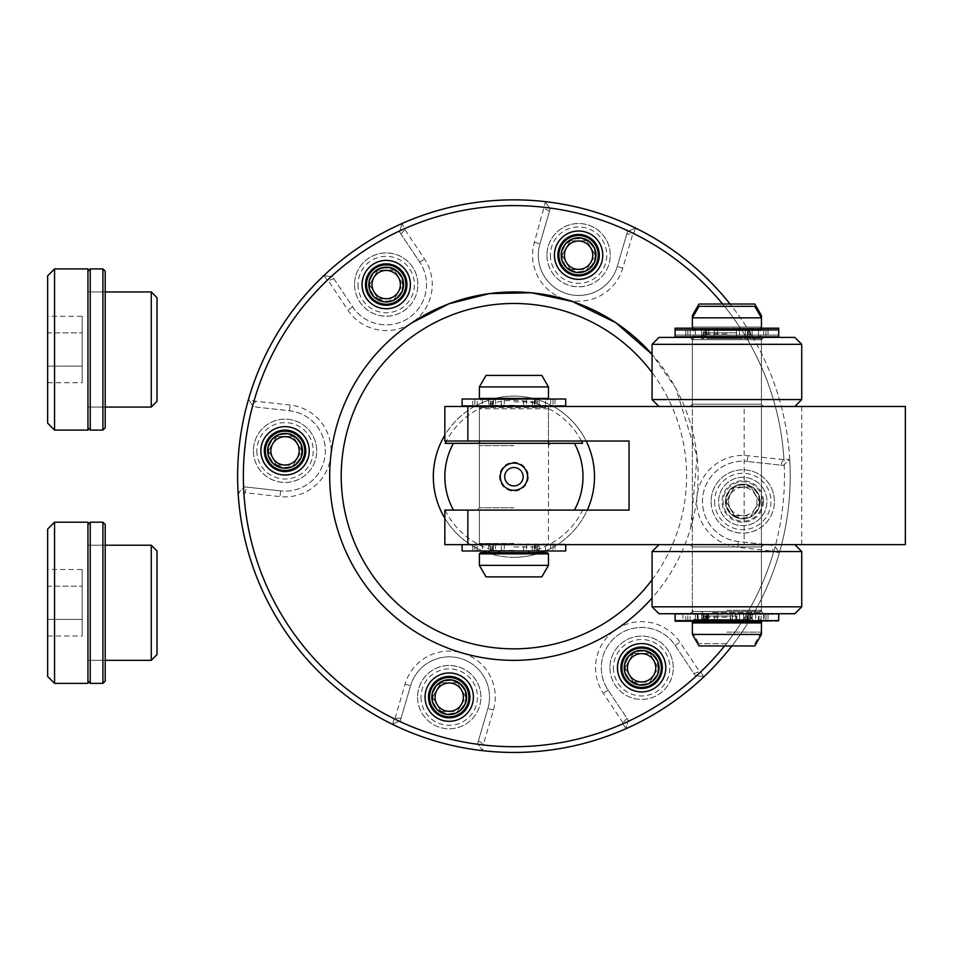 <?xml version="1.0" encoding="UTF-8"?>
<svg xmlns="http://www.w3.org/2000/svg" width="953" height="953" viewBox="0 0 953 953"><rect width="100%" height="100%" fill="white"/><g stroke="black" fill="none" stroke-linecap="round" stroke-linejoin="round"><path stroke-width="0.71" stroke-dasharray="4.76 3.57" d="M523.126 476.714A9.208 9.208 0 0 0 509.307 468.745A9.208 9.208 0 0 0 509.307 484.696A9.208 9.208 0 0 0 523.126 476.714M513.917 445.635L479.383 445.635L513.917 445.635M513.917 507.806L479.383 507.806L513.917 507.806M477.072 510.105L513.917 510.105L477.072 510.105L479.383 507.806L479.383 445.635L477.072 443.324L550.763 443.324L548.451 445.635L548.451 507.806L550.763 510.105L513.917 510.105L550.763 510.105M453.449 510.105L582.628 510.105L453.449 510.105A69.081 69.081 0 0 1 453.449 443.324L574.385 443.324A69.081 69.081 0 0 1 574.385 510.105M581.461 441.025A76.395 76.395 0 0 0 543.996 406.49M542.614 405.907A76.395 76.395 0 0 0 485.22 405.907M483.838 406.49A76.395 76.395 0 0 0 446.361 441.025M445.194 510.105A76.395 76.395 0 0 0 582.628 510.105M487.066 552.704A80.588 80.588 0 0 0 540.768 552.704M545.235 550.977A80.588 80.588 0 0 0 587.262 510.105M586.166 441.025A80.588 80.588 0 0 0 553.443 406.49M552.406 405.907A80.588 80.588 0 0 0 475.428 405.907M474.391 406.49A80.588 80.588 0 0 0 444.837 435.211M444.837 518.229A80.588 80.588 0 0 0 482.599 550.977M513.917 557.302A80.588 80.588 0 0 1 444.122 436.426A80.588 80.588 0 0 1 583.712 436.426A80.588 80.588 0 0 1 513.917 557.302M528.307 476.714A14.39 14.39 0 0 1 513.917 491.105A14.39 14.39 0 0 1 499.527 476.714A14.39 14.39 0 0 1 513.917 462.324A14.39 14.39 0 0 1 528.307 476.714M504.709 476.714A9.208 9.208 0 0 0 518.527 484.696A9.208 9.208 0 0 0 518.527 468.745A9.208 9.208 0 0 0 504.709 476.714A9.208 9.208 0 0 1 518.527 468.745A9.208 9.208 0 0 1 518.527 484.696A9.208 9.208 0 0 1 504.709 476.714M479.383 544.639L479.383 510.105L444.837 510.105L444.837 544.639L744.174 544.639L744.174 406.49L444.837 406.49L444.837 441.025L479.383 441.025L479.383 406.49L548.451 406.49L479.383 406.49L479.383 441.025L629.04 441.025L629.04 510.105L479.383 510.105L548.451 510.105L479.383 510.105L479.383 544.639M801.735 406.49L801.735 544.639L905.35 544.639L905.35 406.49L744.174 406.49M692.366 406.49L761.435 406.49L692.366 406.49L692.366 544.639L761.435 544.639L692.366 544.639M548.451 406.49L548.451 441.025L548.451 408.789L479.383 408.789L548.451 408.789L547.308 407.634L480.526 407.634L547.308 407.634M548.451 510.105L548.451 544.639M801.735 544.639L744.174 544.639M658.976 544.639L794.826 544.639L801.735 551.549L652.066 551.549L658.976 544.639L794.826 544.639M801.735 606.811L794.826 613.72L658.976 613.72L652.066 606.811L801.735 606.811L801.735 551.549M652.066 606.811L652.066 551.549M690.067 613.72L763.746 613.72L690.067 613.72L763.746 613.72L690.067 613.72L692.366 611.409L761.435 611.409L692.366 611.409L692.366 546.939L761.435 546.939L692.366 546.939L690.067 544.639L763.746 544.639L690.067 544.639L763.746 544.639L690.067 544.639L692.366 546.939L761.435 546.939L692.366 546.939L692.366 611.409L761.435 611.409L763.746 613.72L761.435 611.409L692.366 611.409L690.067 613.72M794.826 406.49L658.976 406.49L652.066 399.581L801.735 399.581L794.826 406.49L658.976 406.49M652.066 344.319L658.976 337.41L794.826 337.41L801.735 344.319L652.066 344.319L652.066 399.581M801.735 344.319L801.735 399.581M763.746 337.41L690.067 337.41L763.746 337.41L690.067 337.41L763.746 337.41L761.435 339.709L692.366 339.709L761.435 339.709L761.435 404.191L692.366 404.191L761.435 404.191L763.746 406.49L690.067 406.49L763.746 406.49L690.067 406.49L763.746 406.49L761.435 404.191L692.366 404.191L761.435 404.191L761.435 339.709L692.366 339.709L690.067 337.41L692.366 339.709L761.435 339.709L692.366 339.709L761.435 339.709L763.746 337.41M246.91 487.138L280.623 490.866L244.504 486.864L246.91 487.138L244.861 492.701L279.991 496.584A46.054 46.054 -163.7 0 0 330.834 455.879A46.054 46.054 -163.7 0 0 290.129 405.037L254.999 401.153L248.471 399.45L253.367 406.776L248.673 399.76M255.773 407.038L289.486 410.779A40.3 40.3 16.3 0 1 323.722 462.145A40.3 40.3 16.3 0 1 280.623 490.878A40.3 40.3 -163.7 0 0 323.734 462.134A40.3 40.3 -163.7 0 0 289.486 410.767L255.773 407.038L254.999 401.153M248.459 399.462A276.31 276.31 -163.7 0 0 238.119 492.951L244.492 486.876L238.393 492.677L243.908 493.297L244.873 492.701M392.291 724.244L400.343 720.694L410.564 685.803A40.3 40.3 16.3 0 1 460.549 658.463A40.3 40.3 16.3 0 1 487.9 708.46L477.691 743.34L487.9 708.448A40.3 40.3 -163.7 0 0 460.549 658.452A40.3 40.3 -163.7 0 0 410.564 685.803L400.355 720.694L392.291 724.244A276.31 276.31 16.3 0 1 238.119 492.939L238.393 492.677M333.872 278.669L352.681 306.89A40.3 40.3 -163.7 0 0 424.883 295.871A40.3 40.3 -163.7 0 0 419.737 262.194A40.3 40.3 16.3 0 1 392.291 324.389A40.3 40.3 16.3 0 1 352.681 306.902L332.526 276.656L333.872 278.669L328.297 280.682L347.893 310.082A46.054 46.054 -163.7 0 0 411.756 322.864A46.054 46.054 -163.7 0 0 424.526 259.002L404.93 229.602L402.035 223.502M402.035 223.514L399.581 231.96L419.737 262.206L399.581 231.96L401.94 223.86M400.927 233.973L404.93 229.602M324.151 275.715L332.526 276.668L324.151 275.715L327.213 280.337L328.297 280.682M545.259 201.631L550.143 208.957L539.922 243.837A40.3 40.3 -163.7 0 0 567.285 293.834A40.3 40.3 -163.7 0 0 617.27 266.483L617.27 266.483A40.3 40.3 16.3 0 1 567.273 293.846A40.3 40.3 16.3 0 1 539.922 243.849L550.131 208.969L545.473 201.941L534.407 242.217A46.054 46.054 -163.7 0 0 565.665 299.349A46.054 46.054 -163.7 0 0 622.797 268.091L632.721 234.176L633.65 233.521A270.545 270.545 16.3 0 1 783.926 458.989L782.961 459.584L747.843 455.701A46.054 46.054 -163.7 0 0 697 496.406A46.054 46.054 -163.7 0 0 737.705 547.236L772.835 551.132L779.363 552.835L774.467 545.533L779.149 552.526M633.65 233.521L635.532 228.053L627.479 231.603L617.27 266.495L626.8 233.914L632.721 234.176M549.452 211.28L544.33 208.302M363.01 277.764L362.998 277.776A24.182 24.182 16.3 0 1 363.01 277.764A24.182 24.182 16.3 0 1 406.323 271.152A24.182 24.182 16.3 0 1 409.409 291.344A24.182 24.182 16.3 0 1 409.409 291.356L409.409 291.344M555.385 248.388L555.396 248.376A24.182 24.182 16.3 0 1 555.396 248.376A24.182 24.182 16.3 0 1 598.71 241.764A24.182 24.182 16.3 0 1 601.796 261.968L601.796 261.968M762.888 488.067A24.182 24.182 16.3 0 1 735.978 524.686A24.182 24.182 16.3 0 1 739.123 477.584A24.182 24.182 16.3 0 1 765.974 508.283A24.182 24.182 16.3 0 1 722.648 514.906A24.182 24.182 16.3 0 1 739.111 477.596A24.182 24.182 16.3 0 1 762.888 488.079M618.414 660.965L618.414 660.953A24.182 24.182 16.3 0 1 618.414 660.953A24.182 24.182 16.3 0 1 661.739 654.342A24.182 24.182 16.3 0 1 664.825 674.545L664.825 674.545M261.849 444.038L261.849 444.038A24.182 24.182 16.3 0 1 305.174 437.415A24.182 24.182 16.3 0 1 308.26 457.619L308.26 457.619M652.066 579.769A172.696 172.696 -163.7 0 0 652.066 372.563M690.699 527.914L697.072 456.63L675.808 388.3L652.066 354.337A184.203 184.203 16.3 0 1 652.066 597.996M401.034 718.359L395.114 718.109L394.185 718.753L392.636 724.089M478.37 741.005L483.505 743.983L493.428 710.056A46.054 46.054 -163.7 0 0 462.169 652.924A46.054 46.054 -163.7 0 0 405.037 684.183L395.114 718.097M392.291 724.256A276.31 276.31 -163.7 0 0 482.563 750.678L477.691 743.34L482.361 750.345L483.505 743.971M704.053 676.63L695.309 675.629L704.053 676.63A276.31 276.31 -163.7 0 1 625.787 728.795L628.241 720.337L608.085 690.103A40.3 40.3 -163.7 0 1 602.951 656.426L602.951 656.414A40.3 40.3 -163.7 0 1 675.141 645.395L695.309 675.641L675.153 645.384A40.3 40.3 -163.7 0 0 602.951 656.414A40.3 40.3 -163.7 0 0 608.097 690.091L628.253 720.325L625.787 728.795A276.31 276.31 16.3 0 1 482.563 750.666L482.361 750.345M626.907 718.312L622.905 722.684L622.809 723.803L625.895 728.426M693.963 673.616L699.538 671.603L679.942 642.191A46.054 46.054 -163.7 0 0 616.079 629.421A46.054 46.054 -163.7 0 0 603.297 693.272L622.905 722.684M703.683 676.57L700.61 671.948L699.538 671.603M789.703 459.358L789.715 459.346A276.31 276.31 16.3 0 0 730.069 304.019A276.31 276.31 16.3 0 1 779.089 553.776A276.31 276.31 16.3 0 0 779.363 552.835L779.363 552.847A276.31 276.31 -163.7 0 0 789.703 459.358L783.33 465.433L747.212 461.419L783.33 465.433L789.441 459.608L783.926 458.989M780.924 465.147L782.961 459.584M772.061 545.247L738.337 541.53A40.3 40.3 16.3 0 1 704.1 490.164A40.3 40.3 16.3 0 1 747.2 461.431A40.3 40.3 -163.7 0 0 704.1 490.152A40.3 40.3 -163.7 0 0 738.337 541.518L772.061 545.247L772.835 551.132M722.636 304.019A270.545 270.545 16.3 0 1 724.554 645.955M704.064 676.618A276.31 276.31 16.3 0 0 779.089 553.764L779.089 553.776A276.31 276.31 16.3 0 1 731.892 645.955M426.027 690.353L426.027 690.341A24.182 24.182 16.3 0 1 426.027 690.341A24.182 24.182 16.3 0 1 469.352 683.73A24.182 24.182 16.3 0 1 472.438 703.933A24.182 24.182 16.3 0 1 472.426 703.933L472.438 703.933M248.471 399.45A276.31 276.31 16.3 0 1 248.733 398.521M394.185 718.753A270.545 270.545 16.3 0 1 243.908 493.297M622.809 723.803A270.545 270.545 16.3 0 1 483.921 745.02M773.633 551.918A270.545 270.545 16.3 0 1 700.61 671.948M254.201 400.355A270.545 270.545 16.3 0 1 327.213 280.337M405.025 228.47A270.545 270.545 16.3 0 1 543.913 207.254M626.8 233.914L627.479 231.591L635.198 228.196M157.019 297.693L157.019 401.308M151.265 291.94L151.265 407.062M105.211 427.79L105.211 349.501L105.211 407.062L87.95 407.062L87.95 271.212L87.95 427.79L87.95 349.501L87.95 407.062L105.211 407.062L105.211 271.212M82.184 316.265L82.184 366.119L82.184 316.265L47.65 316.265L47.65 332.883L82.184 332.883L47.65 332.883L47.65 366.119L82.184 366.119L82.184 382.737L82.184 366.119L47.65 366.119L47.65 316.265M47.65 382.737L47.65 366.119L47.65 382.737L82.184 382.737M47.65 275.822L47.65 423.18M54.559 268.913L54.559 430.089M87.95 430.089L87.95 268.913M157.019 550.977L157.019 654.592M151.265 545.211L151.265 660.346M105.211 681.061L105.211 602.784L105.211 660.346L87.95 660.346L87.95 524.495L87.95 681.061L87.95 602.784L87.95 660.346L105.211 660.346L105.211 524.495M82.184 569.549L82.184 619.402L82.184 569.549L47.65 569.549L47.65 586.166L82.184 586.166L47.65 586.166L47.65 619.402L82.184 619.402L82.184 636.02L82.184 619.402L47.65 619.402L47.65 569.549M47.65 636.02L47.65 619.402L47.65 636.02L82.184 636.02M47.65 529.094L47.65 676.463M54.559 522.196L54.559 683.372M87.95 683.372L87.95 522.196M102.912 683.372L102.912 522.196M90.249 522.196L90.249 683.372M105.211 602.784L105.211 545.211L105.211 602.784M102.912 430.089L102.912 268.913M90.249 268.913L90.249 430.089M105.211 349.501L105.211 291.94L105.211 349.501M699.014 645.955L754.788 645.955M692.366 634.436L761.435 634.436M760.291 621.773L693.51 621.773M716.334 621.773L701.289 621.773M737.479 613.72L701.289 613.72L737.479 613.72M740.684 613.72L693.51 613.72L740.684 613.72M754.788 306.33L699.014 306.33M760.291 328.201L761.435 327.046L761.435 317.837L692.366 317.837L692.366 327.046L761.435 327.046L692.366 327.046L693.51 328.201L760.291 328.201L693.51 328.201M713.13 330.5L760.291 330.5L713.13 330.5M716.334 330.5L752.513 330.5L716.334 330.5M737.479 338.565L701.289 338.565L737.479 338.565M713.13 338.565L760.291 338.565L713.13 338.565M726.901 643.656L699.014 643.656L726.901 643.656M726.901 632.137L761.435 632.137L726.901 632.137M726.901 619.474L693.51 619.474L726.901 619.474M726.901 611.409L693.51 611.409L726.901 611.409M754.788 304.019L699.014 304.019M693.689 315.538L692.366 315.538M761.435 315.538L760.113 315.538M726.901 328.201L701.289 328.201L726.901 328.201M726.901 336.266L693.51 336.266L726.901 336.266M541.804 375.399L486.03 375.399M548.451 386.918L479.383 386.918M513.929 399.581L480.526 399.581L513.929 399.581M486.03 576.875L541.804 576.875M479.383 565.367L548.451 565.367M547.308 552.704L480.526 552.704M539.529 552.704L488.305 552.704M493.213 544.068L565.725 544.068L474.844 544.068L493.213 544.068L493.213 550.977L474.844 550.977L565.725 550.977M462.11 550.977L493.213 550.977M552.99 544.068L552.99 550.977L552.99 544.068M565.725 399.009L462.11 399.009M462.11 405.907L565.725 405.907M552.99 399.009L552.99 405.907L552.99 399.009M704.422 613.72L778.708 613.72L697.239 613.72L708.019 613.72L704.422 613.72L704.422 620.629L708.019 620.629L697.239 620.629L778.708 620.629L778.708 614.292L675.093 614.292L778.708 614.292M675.105 620.629L704.422 620.629M730.617 613.72L732.309 613.72L730.594 613.72L730.594 620.629L730.617 613.72M747.462 613.72L766.045 613.72L747.462 613.72L747.462 620.629M778.708 335.111L778.708 329.929L675.093 329.929L675.093 335.111L778.708 335.111L675.093 335.111M675.093 336.838L778.708 336.838M765.974 329.929L765.974 336.838L765.974 329.929M675.093 621.201L778.708 621.201M751 621.201L702.814 621.201M687.828 621.201L687.828 614.292L687.84 621.201M778.708 328.201L675.093 328.201M692.366 328.201L761.435 328.201M687.828 335.111L687.828 328.201L687.84 335.111M734.37 515.692L751.083 515.859L759.291 501.302A16.523 16.523 -163.7 0 0 751.178 487.245L750.881 487.078A16.523 16.523 -163.7 0 0 734.656 487.078L734.37 487.245A16.523 16.523 -163.7 0 0 726.257 501.302L726.257 501.647A16.523 16.523 -163.7 0 0 734.37 515.692L726.257 501.647M726.15 501.469L734.465 515.871L751.083 515.871L759.386 501.469L751.083 487.078L734.465 487.09L726.15 501.481M726.257 501.302L734.37 487.245M734.656 487.078L750.881 487.078M751.178 487.245L759.291 501.302M774.432 501.481A31.663 31.663 -163.7 0 0 712.379 492.582A31.663 31.663 -163.7 0 0 738.277 532.822A31.663 31.663 -163.7 0 0 774.432 501.481M734.656 515.859A16.523 16.523 -163.7 0 0 750.893 515.859M759.291 501.635A16.523 16.523 16.3 0 1 751.178 515.692M711.117 501.481A31.663 31.663 -163.7 0 0 773.157 510.367A31.663 31.663 -163.7 0 0 751.667 471.092A31.663 31.663 -163.7 0 0 711.117 501.481A31.663 31.663 -163.7 0 0 773.157 510.367A31.663 31.663 -163.7 0 0 751.667 471.092A31.663 31.663 -163.7 0 0 711.117 501.481M760.041 501.481A17.273 17.273 16.3 0 1 734.132 516.443A17.273 17.273 16.3 0 1 734.132 486.53A17.273 17.273 16.3 0 1 759.338 506.329A17.273 17.273 16.3 0 1 737.92 518.051A17.273 17.273 16.3 0 1 726.198 496.632A17.273 17.273 -163.7 0 0 740.314 518.611A17.273 17.273 -163.7 0 0 760.029 501.504A17.273 17.273 -163.7 0 0 726.186 496.656A17.273 17.273 16.3 0 1 760.041 501.481A17.273 17.273 16.3 0 1 734.132 516.443A17.273 17.273 16.3 0 1 734.132 486.53A17.273 17.273 16.3 0 1 760.041 501.481M728.604 501.516A14.152 14.152 -163.7 0 0 749.844 513.774A14.152 14.152 -163.7 0 0 749.832 489.258A14.152 14.152 -163.7 0 0 728.604 501.516M570.192 269.389L586.905 269.556L595.125 254.987A16.523 16.523 -163.7 0 0 587 240.942L586.714 240.775A16.523 16.523 -163.7 0 0 570.478 240.775L570.192 240.942A16.523 16.523 -163.7 0 0 562.079 254.999L562.079 255.333A16.523 16.523 -163.7 0 0 570.192 269.389L562.079 255.333M561.984 255.166L570.287 269.556L586.905 269.556L595.22 255.166L586.905 240.775L570.287 240.775L561.984 255.166M562.079 254.999L570.192 240.942M570.478 240.775L586.714 240.775M587 240.942L595.125 254.987M610.254 255.166A31.663 31.663 -163.7 0 0 548.213 246.279A31.663 31.663 -163.7 0 0 574.099 286.508A31.663 31.663 -163.7 0 0 610.254 255.166M570.49 269.556A16.523 16.523 -163.7 0 0 586.714 269.556M595.125 255.333A16.523 16.523 16.3 0 1 587 269.377M546.939 255.166A31.663 31.663 -163.7 0 0 608.979 264.052A31.663 31.663 -163.7 0 0 587.489 224.777A31.663 31.663 -163.7 0 0 546.939 255.166A31.663 31.663 -163.7 0 0 608.979 264.052A31.663 31.663 -163.7 0 0 587.489 224.777A31.663 31.663 -163.7 0 0 546.939 255.166M595.16 260.038A17.273 17.273 16.3 0 1 573.742 271.748A17.273 17.273 16.3 0 1 562.02 250.341A17.273 17.273 16.3 0 0 573.742 271.748A17.273 17.273 16.3 0 0 595.172 260.026M595.863 255.166A17.273 17.273 16.3 0 1 569.965 270.128A17.273 17.273 16.3 0 1 569.965 240.216A17.273 17.273 16.3 0 1 595.863 255.166M377.805 298.777L394.518 298.944L402.726 284.375A16.523 16.523 -163.7 0 0 394.613 270.33L394.328 270.152A16.523 16.523 -163.7 0 0 378.091 270.164L377.805 270.33A16.523 16.523 -163.7 0 0 369.693 284.387L369.693 284.721A16.523 16.523 -163.7 0 0 377.805 298.777L369.693 284.721M369.597 284.554L377.9 298.944L394.518 298.944L402.821 284.554L394.518 270.164L377.9 270.164L369.597 284.554M369.693 284.387L377.805 270.33M378.091 270.164L394.328 270.152M394.613 270.33L402.726 284.375M417.867 284.554A31.663 31.663 -163.7 0 0 355.826 275.667A31.663 31.663 -163.7 0 0 381.712 315.896A31.663 31.663 -163.7 0 0 417.867 284.554M378.103 298.944A16.523 16.523 -163.7 0 0 394.328 298.944M402.726 284.721A16.523 16.523 16.3 0 1 394.613 298.765M354.552 284.554A31.663 31.663 -163.7 0 0 416.592 293.441A31.663 31.663 -163.7 0 0 395.102 254.165A31.663 31.663 -163.7 0 0 354.552 284.554A31.663 31.663 -163.7 0 0 416.592 293.441A31.663 31.663 -163.7 0 0 395.102 254.165A31.663 31.663 -163.7 0 0 354.552 284.554M402.774 289.426A17.273 17.273 16.3 0 1 381.355 301.136A17.273 17.273 16.3 0 1 369.633 279.717A17.273 17.273 16.3 0 0 381.355 301.136A17.273 17.273 16.3 0 0 402.785 289.414M403.476 284.554A17.273 17.273 16.3 0 1 377.579 299.516A17.273 17.273 16.3 0 1 377.567 269.604A17.273 17.273 16.3 0 1 403.476 284.554M633.221 681.967L649.934 682.134L658.142 667.565A16.523 16.523 -163.7 0 0 650.029 653.52L649.732 653.353A16.523 16.523 -163.7 0 0 633.507 653.353L633.209 653.52A16.523 16.523 -163.7 0 0 625.097 667.576L625.097 667.91A16.523 16.523 -163.7 0 0 633.221 681.967L625.097 667.91M625.001 667.743L633.316 682.134L649.934 682.134L658.237 667.743L649.922 653.353L633.304 653.353L625.001 667.743M625.097 667.576L633.209 653.52M633.507 653.353L649.732 653.353M650.029 653.52L658.142 667.565M673.283 667.743A31.663 31.663 -163.7 0 0 611.23 658.857A31.663 31.663 -163.7 0 0 637.128 699.085A31.663 31.663 -163.7 0 0 673.283 667.743M633.507 682.134A16.523 16.523 -163.7 0 0 649.732 682.134M658.142 667.91A16.523 16.523 16.3 0 1 650.029 681.967M609.956 667.743A31.663 31.663 -163.7 0 0 672.008 676.63A31.663 31.663 -163.7 0 0 650.518 637.354A31.663 31.663 -163.7 0 0 609.956 667.743A31.663 31.663 -163.7 0 0 672.008 676.63A31.663 31.663 -163.7 0 0 650.518 637.354A31.663 31.663 -163.7 0 0 609.956 667.743M658.189 672.615A17.273 17.273 16.3 0 1 636.771 684.325A17.273 17.273 16.3 0 1 625.037 662.919M658.189 672.604A17.273 17.273 16.3 0 1 636.771 684.325A17.273 17.273 16.3 0 1 625.049 662.895M658.88 667.743A17.273 17.273 16.3 0 1 632.983 682.705A17.273 17.273 16.3 0 1 632.983 652.793A17.273 17.273 16.3 0 1 658.88 667.743M440.822 711.355L457.547 711.522L465.755 696.953A16.523 16.523 -163.7 0 0 457.631 682.908L457.345 682.741A16.523 16.523 -163.7 0 0 441.12 682.741L440.822 682.908A16.523 16.523 -163.7 0 0 432.71 696.965L432.71 697.298A16.523 16.523 -163.7 0 0 440.822 711.355L432.71 697.298M432.614 697.131L440.917 711.522L457.535 711.522L465.85 697.131L457.535 682.741L440.917 682.741L432.614 697.131M432.71 696.965L440.822 682.908M441.12 682.741L457.345 682.741M457.631 682.908L465.755 696.953M480.884 697.131A31.663 31.663 -163.7 0 0 418.844 688.245A31.663 31.663 -163.7 0 0 444.741 728.473A31.663 31.663 -163.7 0 0 480.884 697.131M441.12 711.522A16.523 16.523 -163.7 0 0 457.345 711.522M465.755 697.298A16.523 16.523 16.3 0 1 457.643 711.343M417.569 697.131A31.663 31.663 -163.7 0 0 479.621 706.018A31.663 31.663 -163.7 0 0 458.131 666.743A31.663 31.663 -163.7 0 0 417.569 697.131A31.663 31.663 -163.7 0 0 479.621 706.018A31.663 31.663 -163.7 0 0 458.131 666.743A31.663 31.663 -163.7 0 0 417.569 697.131M465.803 702.004A17.273 17.273 16.3 0 1 444.372 713.714A17.273 17.273 16.3 0 1 432.65 692.307A17.273 17.273 16.3 0 0 444.372 713.714A17.273 17.273 16.3 0 0 465.803 701.992M466.493 697.131A17.273 17.273 16.3 0 1 440.596 712.094A17.273 17.273 16.3 0 1 440.596 682.181A17.273 17.273 16.3 0 1 466.493 697.131M276.656 465.04L293.369 465.207L301.577 450.65A16.523 16.523 -163.7 0 0 293.464 436.593L293.167 436.426A16.523 16.523 -163.7 0 0 276.942 436.426L276.656 436.593A16.523 16.523 -163.7 0 0 268.543 450.65L268.543 450.983A16.523 16.523 -163.7 0 0 276.656 465.04L268.543 450.983M268.436 450.817L276.751 465.207L293.369 465.207L301.672 450.817L293.369 436.426L276.751 436.426L268.436 450.817M268.543 450.65L276.656 436.593M276.942 436.426L293.167 436.426M293.464 436.593L301.577 450.65M316.718 450.829A31.663 31.663 -163.7 0 0 254.665 441.93A31.663 31.663 -163.7 0 0 280.563 482.17A31.663 31.663 -163.7 0 0 316.718 450.829M276.942 465.207A16.523 16.523 -163.7 0 0 293.179 465.207M301.577 450.983A16.523 16.523 16.3 0 1 293.464 465.04M253.403 450.817A31.663 31.663 -163.7 0 0 315.443 459.715A31.663 31.663 -163.7 0 0 293.953 420.428A31.663 31.663 -163.7 0 0 253.403 450.817A31.663 31.663 -163.7 0 0 315.443 459.715A31.663 31.663 -163.7 0 0 293.953 420.428A31.663 31.663 -163.7 0 0 253.403 450.817M301.624 455.689A17.273 17.273 16.3 0 1 280.206 467.399A17.273 17.273 16.3 0 1 268.472 445.992M301.624 455.677A17.273 17.273 16.3 0 1 280.206 467.399A17.273 17.273 16.3 0 1 268.484 445.98M302.327 450.829A17.273 17.273 16.3 0 1 276.418 465.779A17.273 17.273 16.3 0 1 276.418 435.878A17.273 17.273 16.3 0 1 302.327 450.829M280.623 490.878L279.991 496.584M289.486 410.779L290.129 405.037M352.681 306.902L347.893 310.082M419.737 262.206L424.526 259.002M622.797 268.091L617.27 266.483M534.407 242.217L539.922 243.837M405.037 684.183L410.564 685.803M493.428 710.056L487.9 708.448M675.141 645.395L679.942 642.191M608.085 690.103L603.297 693.272M747.2 461.431L747.843 455.701M737.705 547.236L738.337 541.518M754.788 643.656L761.435 632.137L761.435 622.928L692.366 622.928L692.366 632.137L699.014 643.656M717.275 619.474L750.214 619.474L717.275 619.474M736.526 616.019L703.588 616.019L736.526 616.019M712.653 612.565L761.435 612.565L712.653 612.565M693.51 330.5L692.366 329.357L761.435 329.357L760.291 330.5M736.526 332.811L703.588 332.811L736.526 332.811M717.275 336.266L750.214 336.266L717.275 336.266M726.901 620.629L692.366 620.629L726.901 620.629M726.901 617.175L703.588 617.175L726.901 617.175M726.901 613.72L703.588 613.72L726.901 613.72M726.901 610.265L761.435 610.265L726.901 610.265M726.901 330.5L703.588 330.5L726.901 330.5M726.901 333.955L703.588 333.955L726.901 333.955M726.901 337.41L761.435 337.41L726.901 337.41M480.526 399.581L479.383 398.425L548.451 398.425L547.308 399.581M513.905 401.88L537.23 401.88L513.905 401.88M513.929 405.335L490.604 405.335L513.929 405.335M548.451 553.848L479.383 553.848M513.929 550.393L490.604 550.393L513.929 550.393M513.905 546.939L537.23 546.939L513.905 546.939M513.929 543.484L479.383 543.484L513.929 543.484M493.13 550.977L493.13 544.068M490.986 550.977L490.986 544.068M488.698 544.068L488.698 550.977M477.143 550.977L477.143 544.068M474.856 544.068L474.856 550.977L474.844 544.068M492.284 550.977L492.284 544.068M495.548 544.068L495.548 550.977M501.314 550.977L501.314 544.068M504.28 544.068L504.28 550.977M523.578 550.977L523.578 544.068M526.544 544.068L526.544 550.977M532.322 550.977L532.322 544.068M535.586 544.068L535.586 550.977M482.349 544.068L482.349 550.977M472.795 550.977L472.795 544.068M539.136 550.977L539.136 544.068M550.691 544.068L550.691 550.977M536.849 544.068L536.849 550.977M534.609 550.977L534.609 544.068M534.693 544.068L534.693 550.977M545.461 550.977L545.461 544.068M555.003 544.068L555.003 550.977M493.213 399.009L493.213 405.907M493.13 405.907L493.13 399.009M490.986 405.907L490.986 399.009M488.698 399.009L488.698 405.907M477.143 405.907L477.143 399.009M474.856 399.009L474.856 405.907L474.844 399.009M492.284 405.907L492.284 399.009M495.548 399.009L495.548 405.907M501.314 405.907L501.314 399.009M504.28 399.009L504.28 405.907M523.578 405.907L523.578 399.009M526.544 399.009L526.544 405.907M532.322 405.907L532.322 399.009M535.586 399.009L535.586 405.907M482.349 399.009L482.349 405.907M472.795 405.907L472.795 399.009M539.136 405.907L539.136 399.009M550.691 399.009L550.691 405.907M536.849 399.009L536.849 405.907M534.609 405.907L534.609 399.009M534.693 399.009L534.693 405.907M545.461 405.907L545.461 399.009M555.003 399.009L555.003 405.907M703.016 620.629L703.016 613.72M707.65 620.629L707.65 613.72M707.15 613.72L707.15 620.629M698.108 620.629L698.108 613.72M697.834 613.72L697.834 620.629M730.224 620.629L730.224 613.72M732.309 613.72L732.309 620.629L732.321 613.72M750.368 613.72L750.368 620.629M761.102 620.629L761.102 613.72M764.139 613.72L764.139 620.629M759.017 620.629L759.017 613.72M682.967 613.72L682.967 620.629M746.652 620.629L746.652 613.72M755.693 613.72L755.693 620.629M743.554 613.72L743.554 620.629M736.848 620.629L736.848 613.72M735.561 613.72L735.561 620.629M732.392 620.629L732.392 613.72M739.48 613.72L739.48 620.629M706.197 329.929L706.197 336.838M706.125 336.838L706.125 329.929M703.969 336.838L703.969 329.929M701.682 329.929L701.682 336.838M690.139 336.838L690.139 329.929M687.84 329.929L687.84 336.838L687.828 329.929M705.256 336.838L705.256 329.929M708.52 329.929L708.52 336.838M714.297 336.838L714.297 329.929M717.252 329.929L717.252 336.838M736.562 336.838L736.562 329.929M739.516 329.929L739.516 336.838M745.294 336.838L745.294 329.929M748.558 329.929L748.558 336.838M695.345 329.929L695.345 336.838M685.791 336.838L685.791 329.929M752.131 336.838L752.131 329.929M763.675 329.929L763.675 336.838M749.832 329.929L749.832 336.838M747.605 336.838L747.605 329.929M747.676 329.929L747.676 336.838M758.457 336.838L758.457 329.929M768.011 329.929L768.011 336.838M747.605 621.201L747.605 614.292M747.676 614.292L747.676 621.201M749.832 614.292L749.832 621.201M752.131 621.201L752.131 614.292M763.675 614.292L763.675 621.201M765.974 621.201L765.974 614.292L765.974 621.201M748.558 614.292L748.558 621.201M745.282 621.201L745.282 614.292M739.516 614.292L739.516 621.201M736.55 621.201L736.55 614.292M717.252 614.292L717.252 621.201M714.285 621.201L714.285 614.292M708.52 614.292L708.52 621.201M705.256 621.201L705.256 614.292M758.457 621.201L758.457 614.292M768.011 614.292L768.011 621.201M701.682 614.292L701.682 621.201M690.139 621.201L690.139 614.292M703.969 621.201L703.969 614.292M706.197 614.292L706.197 621.201M706.125 621.201L706.125 614.292M695.345 614.292L695.345 621.201M685.791 621.201L685.791 614.292M747.605 335.111L747.605 328.201M747.676 328.201L747.676 335.111M749.832 328.201L749.832 335.111M752.131 335.111L752.131 328.201M763.675 328.201L763.675 335.111M765.974 335.111L765.974 328.201L765.974 335.111M748.558 328.201L748.558 335.111M745.282 335.111L745.282 328.201M739.516 328.201L739.516 335.111M736.55 335.111L736.55 328.201M717.252 328.201L717.252 335.111M714.285 335.111L714.285 328.201M708.52 328.201L708.52 335.111M705.256 335.111L705.256 328.201M758.457 335.111L758.457 328.201M768.011 328.201L768.011 335.111M701.682 328.201L701.682 335.111M690.139 335.111L690.139 328.201M703.969 335.111L703.969 328.201M706.197 328.201L706.197 335.111M706.125 335.111L706.125 328.201M695.345 328.201L695.345 335.111M685.791 335.111L685.791 328.201M714.571 501.469A28.209 28.209 -163.7 0 0 756.873 525.901A28.209 28.209 -163.7 0 0 756.873 477.048A28.209 28.209 -163.7 0 0 714.571 501.469M763.496 501.481A20.728 20.728 16.3 0 1 732.416 519.433A20.728 20.728 16.3 0 1 732.404 483.54A20.728 20.728 16.3 0 1 763.496 501.481M762.46 501.481A19.691 19.691 16.3 0 1 732.928 518.527A19.691 19.691 16.3 0 1 732.928 484.434A19.691 19.691 16.3 0 1 762.46 501.481M760.16 501.481A17.38 17.38 16.3 0 1 734.084 516.538A17.38 17.38 16.3 0 1 734.072 486.423A17.38 17.38 16.3 0 1 760.16 501.481M550.393 255.166A28.209 28.209 -163.7 0 0 592.706 279.586A28.209 28.209 -163.7 0 0 592.695 230.733A28.209 28.209 -163.7 0 0 550.393 255.166M358.006 284.554A28.209 28.209 -163.7 0 0 400.32 308.975A28.209 28.209 -163.7 0 0 400.308 260.121A28.209 28.209 -163.7 0 0 358.006 284.554M613.41 667.743A28.209 28.209 -163.7 0 0 655.724 692.164A28.209 28.209 -163.7 0 0 655.724 643.311A28.209 28.209 -163.7 0 0 613.41 667.743M421.023 697.131A28.209 28.209 -163.7 0 0 463.337 721.552A28.209 28.209 -163.7 0 0 463.337 672.699A28.209 28.209 -163.7 0 0 421.023 697.131M256.845 450.817A28.209 28.209 -163.7 0 0 299.159 475.237A28.209 28.209 -163.7 0 0 299.159 426.384A28.209 28.209 -163.7 0 0 256.845 450.817M761.435 406.49L761.435 544.639M761.435 611.409L761.435 546.939L763.746 544.639L761.435 546.939L761.435 611.409M693.51 613.72L692.366 612.565L692.366 339.709L692.366 404.191L690.067 406.49L692.366 404.191L692.366 339.709L693.51 338.565M105.211 291.94L87.95 291.94L105.211 291.94M105.211 545.211L87.95 545.211L105.211 545.211M752.513 613.72L750.214 616.019L750.523 620.629M701.289 613.72L703.588 616.019L703.278 620.629M760.291 338.565L761.435 339.709L761.435 612.565L760.291 613.72M750.285 336.838L750.214 332.811L752.513 330.5M703.517 336.838L703.588 332.811L701.289 330.5M703.588 336.266L701.289 338.565M750.214 336.266L752.513 338.565M693.51 619.474L692.366 621.201M760.291 619.474L761.435 621.201M752.513 611.409L750.214 613.72L750.214 617.175L752.513 619.474M701.289 611.409L703.588 613.72L703.588 617.175L701.289 619.474M760.291 336.266L761.435 337.41L761.435 610.265L760.291 611.409M693.51 336.266L692.366 337.41L692.366 610.265L693.51 611.409M752.513 336.266L750.214 333.955L750.214 330.5L752.513 328.201M701.289 336.266L703.588 333.955L703.588 330.5L701.289 328.201M490.533 405.907L490.604 401.88L488.305 399.581M537.301 405.907L537.23 401.88L539.529 399.581M490.295 406.49L488.305 407.634M537.54 406.49L539.529 407.634M479.383 441.025L479.383 408.789L480.526 407.634M488.305 544.639L490.604 546.939L490.533 550.977M539.529 544.639L537.23 546.939L537.301 550.977M479.383 443.324L479.383 543.484L480.526 544.639M548.451 443.324L548.451 543.484L547.308 544.639M493.44 544.068L493.44 550.977M534.383 544.068L534.383 550.977M493.44 399.009L493.44 405.907M534.383 399.009L534.383 405.907M708.019 613.72L708.019 620.629M697.239 613.72L697.239 620.629M766.045 613.72L766.045 620.629M706.435 329.929L706.435 336.838M747.366 329.929L747.366 336.838M747.366 621.201L747.366 614.292M706.435 621.201L706.435 614.292M747.366 335.111L747.366 328.201M706.435 335.111L706.435 328.201"/><path stroke-width="1.43" d="M523.126 476.714A9.208 9.208 0 0 1 509.307 484.696A9.208 9.208 0 0 1 509.307 468.745A9.208 9.208 0 0 1 523.126 476.714M527.521 476.714A13.604 13.604 0 0 1 507.115 488.496A13.604 13.604 0 0 1 507.115 464.933A13.604 13.604 0 0 1 527.521 476.714M550.763 443.324L477.072 443.324M574.385 510.105A69.081 69.081 0 0 0 574.385 443.324L453.449 443.324A69.081 69.081 0 0 0 453.449 510.105M582.628 443.324L574.385 443.324L582.628 443.324A76.395 76.395 0 0 0 581.461 441.025M543.996 406.49A76.395 76.395 0 0 0 542.614 405.907M485.22 405.907A76.395 76.395 0 0 0 483.838 406.49M446.361 441.025A76.395 76.395 0 0 0 445.194 443.324L453.449 443.324L445.194 443.324M540.768 552.704A80.588 80.588 0 0 0 545.235 550.977M587.262 510.105A80.588 80.588 0 0 0 586.166 441.025M553.443 406.49A80.588 80.588 0 0 0 552.406 405.907M475.428 405.907A80.588 80.588 0 0 0 474.391 406.49M444.837 435.211A80.588 80.588 0 0 0 444.837 518.229M482.599 550.977A80.588 80.588 0 0 0 487.066 552.704M467.863 510.105L467.863 544.639L444.837 544.639L444.837 510.105L629.04 510.105L629.04 441.025L444.837 441.025L444.837 406.49L467.863 406.49L467.863 441.025M467.863 544.639L905.35 544.639L905.35 406.49L467.863 406.49M658.976 544.639L652.066 551.549L801.735 551.549L794.826 544.639M801.735 606.811L652.066 606.811L658.976 613.72L794.826 613.72L801.735 606.811L801.735 551.549M652.066 606.811L652.066 551.549M794.826 406.49L801.735 399.581L652.066 399.581L658.976 406.49M652.066 344.319L801.735 344.319L794.826 337.41L658.976 337.41L652.066 344.319L652.066 399.581M801.735 344.319L801.735 399.581M402.035 223.502L402.035 223.514A276.31 276.31 -163.7 0 0 323.77 275.679L323.77 275.667A276.31 276.31 16.3 0 0 248.733 398.521A276.31 276.31 16.3 0 1 730.046 304.019A276.31 276.31 16.3 0 0 635.544 228.041A276.31 276.31 -163.7 0 0 545.259 201.631L545.271 201.631A276.31 276.31 16.3 0 0 402.035 223.502M409.409 291.356A24.182 24.182 16.3 0 1 379.413 307.759A24.182 24.182 16.3 0 1 382.558 260.669A24.182 24.182 16.3 0 1 409.409 291.356A24.182 24.182 16.3 0 1 366.083 297.979A24.182 24.182 16.3 0 1 362.998 277.776M601.796 261.968A24.182 24.182 16.3 0 1 558.47 268.591A24.182 24.182 16.3 0 1 574.945 231.281A24.182 24.182 16.3 0 1 601.796 261.968A24.182 24.182 16.3 0 1 571.8 278.371A24.182 24.182 16.3 0 1 555.396 248.388M664.825 674.545A24.182 24.182 16.3 0 1 634.829 690.949A24.182 24.182 16.3 0 1 637.962 643.859A24.182 24.182 16.3 0 1 664.813 674.545A24.182 24.182 16.3 0 1 621.499 681.169A24.182 24.182 16.3 0 1 618.414 660.965M308.26 457.619A24.182 24.182 16.3 0 1 278.264 474.034A24.182 24.182 16.3 0 1 281.397 426.932A24.182 24.182 16.3 0 1 308.26 457.631A24.182 24.182 16.3 0 1 264.934 464.242A24.182 24.182 16.3 0 1 261.849 444.038M652.066 372.563A172.696 172.696 -163.7 0 0 418.129 332.466A172.696 172.696 -163.7 0 0 388.455 594.839A172.696 172.696 -163.7 0 0 652.066 579.769M411.744 322.888A184.203 184.203 16.3 0 1 652.066 354.337L615.721 322.65L572.408 301.493L531.452 292.797L489.592 293.572L448.994 303.781L411.744 322.888A184.203 184.203 16.3 0 0 360.639 578.328A184.203 184.203 16.3 0 0 652.066 597.996M724.554 645.955A270.545 270.545 16.3 0 1 330.286 674.855A270.545 270.545 16.3 0 1 328.07 279.539A270.545 270.545 16.3 0 1 722.636 304.019M731.892 645.955A276.31 276.31 16.3 0 1 248.733 398.545L248.733 398.545M429.112 710.557A24.182 24.182 16.3 0 1 445.575 673.247A24.182 24.182 16.3 0 1 472.426 703.933A24.182 24.182 16.3 0 1 429.112 710.557M472.426 703.933A24.182 24.182 16.3 0 1 442.442 720.337A24.182 24.182 16.3 0 1 426.027 690.353M151.265 291.94L151.265 407.062L157.019 401.308L157.019 297.693L151.265 291.94L105.211 291.94M151.265 407.062L105.211 407.062M47.65 423.18L47.65 275.822L54.559 268.913L54.559 430.089L47.65 423.18M54.559 268.913L87.95 268.913L87.95 430.089L54.559 430.089M151.265 545.211L151.265 660.346L157.019 654.592L157.019 550.977L151.265 545.211L105.211 545.211M151.265 660.346L105.211 660.346M47.65 676.463L47.65 529.094L54.559 522.196L54.559 683.372L47.65 676.463M54.559 522.196L87.95 522.196L87.95 683.372L54.559 683.372M102.912 522.196L102.912 683.372L90.249 683.372L90.249 522.196L102.912 522.196L105.211 524.495L105.211 681.061L102.912 683.372M102.912 268.913L102.912 430.089L90.249 430.089L90.249 268.913L102.912 268.913L105.211 271.212L105.211 427.79L102.912 430.089M754.788 645.955L699.014 645.955L692.366 634.436L761.435 634.436L754.788 645.955M692.366 621.201L692.366 622.928L693.51 621.773L760.291 621.773L761.435 622.928L761.435 634.436M703.278 620.629L701.289 621.773L716.334 621.773M760.113 315.538L761.435 315.538L754.788 304.019L699.014 304.019L692.366 315.538L692.366 317.837L699.014 306.33L754.788 306.33L761.435 317.837L761.435 329.357L692.366 329.357L693.51 330.5M692.366 329.357L692.366 317.837L761.435 317.837L761.435 315.538M692.366 315.538L693.689 315.538M486.03 375.399L541.804 375.399L548.451 386.918L479.383 386.918L486.03 375.399M479.383 565.367L548.451 565.367L541.804 576.875L486.03 576.875L479.383 565.367L479.383 553.848L548.451 553.848L547.308 552.704L513.929 552.704L539.529 552.704L537.23 550.393M479.383 553.848L480.526 552.704L513.929 552.704L488.305 552.704L490.604 550.393M565.725 544.639L565.725 550.977L462.11 550.977L462.11 544.639M462.11 399.009L565.725 399.009L565.725 405.907L462.11 405.907L462.11 399.009M675.105 620.629L675.105 613.72L675.105 620.629L778.708 620.629L778.708 613.72M675.093 329.929L778.708 329.929L778.708 336.838L675.093 336.838L675.093 328.201L692.366 328.201M778.708 620.629L751 621.201M702.814 621.201L675.093 621.201L675.105 614.292M761.435 328.201L778.708 328.201L778.708 329.929M595.863 255.166A17.273 17.273 16.3 0 1 595.16 260.038A17.273 17.273 -163.7 0 0 581.032 238.107A17.273 17.273 -163.7 0 0 562.008 250.353A17.273 17.273 16.3 0 1 595.863 255.166A17.273 17.273 16.3 0 1 595.172 260.026L595.172 260.026A17.273 17.273 -163.7 0 1 561.317 255.201A17.273 17.273 -163.7 0 1 562.008 250.353A17.273 17.273 16.3 0 1 595.863 255.166M564.426 255.201A14.152 14.152 -163.7 0 0 585.666 267.459A14.152 14.152 -163.7 0 0 585.666 242.944A14.152 14.152 -163.7 0 0 564.426 255.201M403.476 284.554A17.273 17.273 16.3 0 1 402.774 289.426A17.273 17.273 -163.7 0 0 388.645 267.495A17.273 17.273 -163.7 0 0 368.93 284.59A17.273 17.273 -163.7 0 0 402.774 289.438L402.785 289.414A17.273 17.273 16.3 0 0 388.645 267.459A17.273 17.273 16.3 0 0 369.633 279.717A17.273 17.273 16.3 0 1 403.476 284.554M372.039 284.59A14.152 14.152 -163.7 0 0 393.279 296.848A14.152 14.152 -163.7 0 0 393.279 272.332A14.152 14.152 -163.7 0 0 372.039 284.59M658.88 667.743A17.273 17.273 16.3 0 1 658.189 672.615A17.273 17.273 -163.7 0 0 644.061 650.685A17.273 17.273 -163.7 0 0 625.037 662.931A17.273 17.273 16.3 0 1 658.88 667.743A17.273 17.273 16.3 0 1 658.189 672.604L658.178 672.627A17.273 17.273 -163.7 0 1 624.334 667.779A17.273 17.273 -163.7 0 1 625.037 662.931L625.049 662.895A17.273 17.273 16.3 0 1 658.88 667.743M627.455 667.779A14.152 14.152 -163.7 0 0 648.683 680.037A14.152 14.152 -163.7 0 0 648.683 655.521A14.152 14.152 -163.7 0 0 627.455 667.779M466.493 697.131A17.273 17.273 16.3 0 1 465.803 702.004A17.273 17.273 -163.7 0 0 451.674 680.073A17.273 17.273 -163.7 0 0 432.65 692.319A17.273 17.273 16.3 0 1 466.493 697.131A17.273 17.273 16.3 0 1 465.803 701.992L465.803 701.992A17.273 17.273 -163.7 0 1 431.947 697.167A17.273 17.273 -163.7 0 1 432.65 692.319A17.273 17.273 16.3 0 1 466.493 697.131M435.068 697.167A14.152 14.152 -163.7 0 0 456.296 709.425A14.152 14.152 -163.7 0 0 456.296 684.909A14.152 14.152 -163.7 0 0 435.068 697.167M302.327 450.829A17.273 17.273 16.3 0 1 301.624 455.689A17.273 17.273 -163.7 0 0 287.496 433.758A17.273 17.273 -163.7 0 0 268.472 446.004A17.273 17.273 16.3 0 1 302.327 450.829A17.273 17.273 16.3 0 1 301.624 455.677L301.624 455.713A17.273 17.273 -163.7 0 1 267.781 450.852A17.273 17.273 -163.7 0 1 268.472 446.004L268.484 445.98A17.273 17.273 16.3 0 1 302.327 450.829M270.89 450.852A14.152 14.152 -163.7 0 0 292.118 463.11A14.152 14.152 -163.7 0 0 292.118 438.594A14.152 14.152 -163.7 0 0 270.89 450.852M692.366 634.436L692.366 622.928L761.435 622.928L761.435 621.201M548.451 386.918L548.451 398.425L479.383 398.425L479.383 386.918M599.318 255.166A20.728 20.728 16.3 0 1 568.238 273.118A20.728 20.728 16.3 0 1 568.238 237.226A20.728 20.728 16.3 0 1 599.318 255.166M598.281 255.166A19.691 19.691 16.3 0 1 568.75 272.224A19.691 19.691 16.3 0 1 568.75 238.119A19.691 19.691 16.3 0 1 598.281 255.166M595.982 255.166A17.38 17.38 16.3 0 1 569.906 270.235A17.38 17.38 16.3 0 1 569.906 240.12A17.38 17.38 16.3 0 1 595.982 255.166M406.931 284.554A20.728 20.728 16.3 0 1 375.851 302.506A20.728 20.728 16.3 0 1 375.839 266.614A20.728 20.728 16.3 0 1 406.931 284.554M405.895 284.554A19.691 19.691 16.3 0 1 376.364 301.613A19.691 19.691 16.3 0 1 376.364 267.507A19.691 19.691 16.3 0 1 405.895 284.554M403.595 284.554A17.38 17.38 16.3 0 1 377.519 299.611A17.38 17.38 16.3 0 1 377.519 269.508A17.38 17.38 16.3 0 1 403.595 284.554M662.335 667.743A20.728 20.728 16.3 0 1 631.255 685.695A20.728 20.728 16.3 0 1 631.255 649.803A20.728 20.728 16.3 0 1 662.335 667.743M661.311 667.743A19.691 19.691 16.3 0 1 631.779 684.802A19.691 19.691 16.3 0 1 631.768 650.696A19.691 19.691 16.3 0 1 661.311 667.743M659 667.743A17.38 17.38 16.3 0 1 632.923 682.813A17.38 17.38 16.3 0 1 632.923 652.698A17.38 17.38 16.3 0 1 659 667.743M469.948 697.131A20.728 20.728 16.3 0 1 438.868 715.084A20.728 20.728 16.3 0 1 438.868 679.191A20.728 20.728 16.3 0 1 469.948 697.131M468.912 697.131A19.691 19.691 16.3 0 1 439.381 714.19A19.691 19.691 16.3 0 1 439.381 680.085A19.691 19.691 16.3 0 1 468.912 697.131M466.613 697.131A17.38 17.38 16.3 0 1 440.536 712.201A17.38 17.38 16.3 0 1 440.536 682.086A17.38 17.38 16.3 0 1 466.613 697.131M305.782 450.829A20.728 20.728 16.3 0 1 274.69 468.769A20.728 20.728 16.3 0 1 274.69 432.876A20.728 20.728 16.3 0 1 305.782 450.829M304.746 450.829A19.691 19.691 16.3 0 1 275.214 467.875A19.691 19.691 16.3 0 1 275.214 433.782A19.691 19.691 16.3 0 1 304.746 450.829M302.435 450.829A17.38 17.38 16.3 0 1 276.358 465.886A17.38 17.38 16.3 0 1 276.358 435.771A17.38 17.38 16.3 0 1 302.435 450.829M87.95 681.061L90.249 683.372M87.95 524.495L90.249 522.196M87.95 427.79L90.249 430.089M87.95 271.212L90.249 268.913M750.523 620.629L752.513 621.773M761.435 329.357L760.291 330.5M761.435 337.41L760.291 336.266M692.366 337.41L693.51 336.266M548.451 398.425L547.308 399.581M479.383 398.425L480.526 399.581M548.451 565.367L548.451 553.848M548.451 443.324L548.451 441.025M479.383 443.324L479.383 441.025"/></g></svg>
